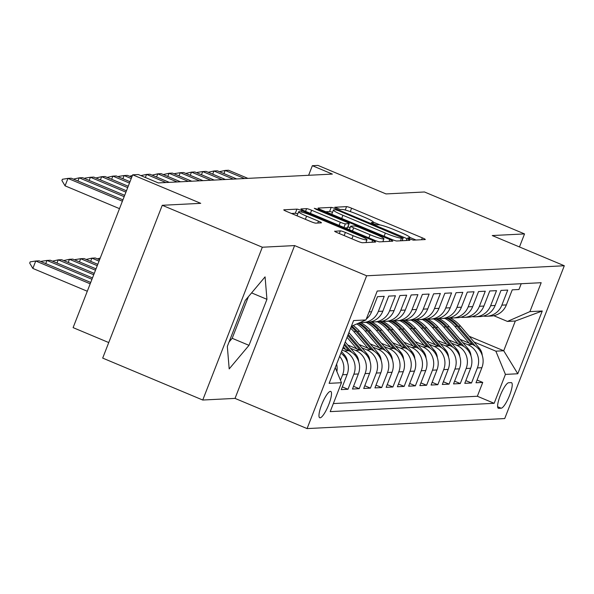 <?xml version="1.0" encoding="UTF-8"?>
<svg xmlns="http://www.w3.org/2000/svg" width="594" height="594" viewBox="0 0 594 594"><rect width="100%" height="100%" fill="white"/><g stroke="black" fill="none" stroke-linecap="round" stroke-linejoin="round"><path stroke-width="0.89" d="M409.912 239.033L413.431 240.147L425.148 239.553A4.373 0.468 21.3 0 0 425.297 239.493A4.373 0.468 21.3 0 0 422.319 237.852L351.603 208.212A4.373 0.468 21.3 0 0 346.569 206.623L334.756 207.254L340.362 209.519L341.877 209.444A14.004 1.485 21.3 0 1 357.974 214.531L363.87 217.003A14.004 1.485 21.3 0 1 373.388 222.267A14.004 1.485 21.3 0 1 372.913 222.453L371.295 222.572L373.374 223.723L376.9 224.836L378.415 224.755A14.004 1.485 21.3 0 1 394.513 229.848L400.408 232.313A14.004 1.485 21.3 0 1 409.927 237.585A14.004 1.485 21.3 0 1 409.452 237.763L407.833 237.882L409.912 239.033M320.084 417.805A14.263 3.26 112.7 0 0 328.549 405.13A14.263 3.26 112.7 0 0 330.754 391.431A14.263 3.26 112.7 0 0 330.39 391.372A14.263 3.26 112.7 0 0 321.933 404.054A14.263 3.26 112.7 0 0 319.728 417.745A14.263 3.26 112.7 0 0 320.084 417.805M334.786 231.125A4.373 0.468 21.3 0 0 334.637 231.185A4.373 0.468 21.3 0 0 337.607 232.826L357.454 241.142A4.373 0.468 21.3 0 0 362.481 242.731L375.49 242.07A4.373 0.468 21.3 0 0 375.638 242.018A4.373 0.468 21.3 0 0 372.661 240.37L301.945 210.729A4.373 0.468 21.3 0 0 296.911 209.14L283.91 209.801A4.373 0.468 21.3 0 0 283.761 209.86A4.373 0.468 21.3 0 0 286.731 211.501L310.699 221.547A4.373 0.468 21.3 0 0 315.733 223.136L321.295 222.854A4.373 0.468 21.3 0 0 321.443 222.802A4.373 0.468 21.3 0 0 318.473 221.154L306.586 216.171A11.702 1.247 21.3 0 1 298.626 211.768A11.702 1.247 21.3 0 1 312.481 215.874L359.036 235.387A11.702 1.247 21.3 0 1 366.995 239.79A11.702 1.247 21.3 0 1 353.14 235.684L345.381 232.432A4.373 0.468 21.3 0 0 340.355 230.843L334.704 231.326M519.46 246.956L524.539 233.917L424.48 191.981L386.018 193.926L317.976 165.414L312.355 165.696L332.373 174.087L158.308 182.915L138.298 174.532L132.685 174.814L73.107 327.628L108.739 342.56M262.325 247.223L202.747 400.029L235.031 398.396L294.609 245.582L262.325 247.223L162.259 205.286L200.727 203.334L132.685 174.814M294.609 245.582L366.654 275.779L564.3 265.748L504.722 418.555L307.076 428.586L366.654 275.779M524.539 233.917L492.255 235.551L564.3 265.748M391.736 239.404A4.373 0.468 21.3 0 0 396.762 240.993L409.771 240.332A4.373 0.468 21.3 0 0 409.919 240.273A4.373 0.468 21.3 0 0 406.942 238.632L336.226 208.991A4.373 0.468 21.3 0 0 331.192 207.403L318.191 208.063A4.373 0.468 21.3 0 0 318.042 208.115A4.373 0.468 21.3 0 0 321.012 209.764L391.736 239.404M392.627 241.201L379.625 241.862A4.373 0.468 21.3 0 1 374.591 240.273L303.876 210.632A4.373 0.468 21.3 0 1 300.898 208.991A4.373 0.468 21.3 0 1 301.047 208.932L306.615 208.65A4.373 0.468 21.3 0 1 311.642 210.239L340.325 222.26A4.373 0.468 21.3 0 0 345.359 223.849L349.049 223.663A4.373 0.468 21.3 0 0 349.198 223.604A4.373 0.468 21.3 0 0 346.22 221.963L316.364 209.444L314.285 208.294L317.909 209.37L389.805 239.501A4.373 0.468 21.3 0 1 392.775 241.149A4.373 0.468 21.3 0 1 392.627 241.201M202.747 400.029L102.688 358.093L162.259 205.286M339.634 356.378A17.835 17.256 87.1 0 1 342.634 374.762L347.126 374.532L341.246 389.605L347.98 389.263L342.307 386.887M342.107 350.044L344.29 350.957A17.835 17.256 87.1 0 1 353.861 374.19L358.353 373.96L352.472 389.033L359.214 388.691L353.534 386.315M350.542 348.307L355.524 350.386A17.835 17.256 87.1 0 1 365.087 373.619L369.579 373.388L363.706 388.469L370.441 388.127L364.768 385.744M361.776 347.735L366.75 349.821A17.835 17.256 87.1 0 1 376.321 373.047L380.813 372.824L374.933 387.897L381.675 387.555L375.995 385.172M373.002 347.163L377.984 349.25A17.835 17.256 87.1 0 1 387.548 372.483L392.04 372.252L386.167 387.325L392.901 386.984L387.229 384.608M384.236 346.592L389.211 348.678A17.835 17.256 87.1 0 1 398.782 371.911L403.274 371.681L397.393 386.753L404.135 386.412L398.455 384.036M395.463 346.02L400.438 348.106A17.835 17.256 87.1 0 1 410.009 371.339L414.501 371.109L408.627 386.189L415.362 385.84L409.682 383.464M406.69 345.456L411.672 347.542A17.835 17.256 87.1 0 1 421.243 370.767L425.735 370.545L419.854 385.617L426.589 385.276L420.916 382.892M417.924 344.884L422.898 346.97A17.835 17.256 87.1 0 1 432.469 370.203L436.961 369.973L431.081 385.046L437.823 384.704L432.142 382.328M429.15 344.312L434.132 346.399A17.835 17.256 87.1 0 1 443.696 369.631L448.188 369.401L442.315 384.474L449.049 384.132L443.376 381.756M440.384 343.74L445.359 345.827A17.835 17.256 87.1 0 1 454.93 369.06L459.422 368.829L453.541 383.91L460.283 383.561L454.603 381.185M451.611 343.176L456.593 345.263A17.835 17.256 87.1 0 1 466.156 368.488L470.648 368.265L464.775 383.338L471.51 382.996L477.39 367.916A17.835 17.256 -92.9 0 0 467.82 344.691L462.845 342.604M465.837 380.613L471.51 382.996M521.22 283.724L518.97 289.501L512.236 289.842L506.355 304.915A17.835 17.256 -92.9 0 1 491.253 316.015L486.761 316.246A17.835 17.256 -92.9 0 0 501.863 305.145L507.744 290.072L501.002 290.414L495.129 305.487A17.835 17.256 -92.9 0 1 480.019 316.587L475.527 316.81A17.835 17.256 87.1 0 1 472.141 316.639M475.527 316.81A17.835 17.256 87.1 0 0 490.637 305.717L496.51 290.637L489.775 290.978L483.895 306.059A17.835 17.256 -92.9 0 1 468.792 317.151L464.3 317.382A17.835 17.256 87.1 0 1 460.914 317.211M464.3 317.382A17.835 17.256 87.1 0 0 479.403 306.281L485.283 291.209L478.541 291.55L472.668 306.623A17.835 17.256 -92.9 0 1 457.558 317.723L453.066 317.953A17.835 17.256 87.1 0 1 449.68 317.783M453.066 317.953A17.835 17.256 87.1 0 0 468.176 306.853L474.049 291.78L467.315 292.122L461.434 307.195A17.835 17.256 -92.9 0 1 446.332 318.295L441.839 318.525A17.835 17.256 87.1 0 1 438.454 318.347M441.839 318.525A17.835 17.256 87.1 0 0 456.942 307.425L462.823 292.352L456.081 292.694L450.207 307.766A17.835 17.256 -92.9 0 1 435.098 318.867L430.605 319.089A17.835 17.256 87.1 0 1 427.22 318.919M430.605 319.089A17.835 17.256 87.1 0 0 445.715 307.996L451.589 292.916L444.854 293.258L438.973 308.338A17.835 17.256 -92.9 0 1 423.871 319.438L419.379 319.661A17.835 17.256 87.1 0 1 415.993 319.49M419.379 319.661A17.835 17.256 87.1 0 0 434.481 308.561L440.362 293.488L433.627 293.83L427.747 308.902A17.835 17.256 -92.9 0 1 412.644 320.003L408.152 320.233A17.835 17.256 87.1 0 1 404.759 320.062M408.152 320.233A17.835 17.256 87.1 0 0 423.255 309.132L429.135 294.06L422.393 294.401L416.52 309.474A17.835 17.256 -92.9 0 1 401.41 320.574L396.918 320.805A17.835 17.256 87.1 0 1 393.532 320.626M396.918 320.805A17.835 17.256 87.1 0 0 412.028 309.704L417.901 294.631L411.167 294.973L405.286 310.046A17.835 17.256 -92.9 0 1 390.184 321.146L385.692 321.369A17.835 17.256 87.1 0 1 382.306 321.198M385.692 321.369A17.835 17.256 87.1 0 0 400.794 310.276L406.675 295.196L399.933 295.537L394.06 310.617A17.835 17.256 -92.9 0 1 378.95 321.718L374.458 321.941A17.835 17.256 87.1 0 1 371.072 321.77M374.458 321.941A17.835 17.256 87.1 0 0 389.567 310.84L395.441 295.767L388.706 296.109L382.826 311.182A17.835 17.256 -92.9 0 1 367.723 322.282L363.231 322.512A17.835 17.256 87.1 0 1 360.313 322.401M363.231 322.512A17.835 17.256 87.1 0 0 378.333 311.412L384.214 296.339L377.472 296.681L371.599 311.753A17.835 17.256 -92.9 0 1 366.29 319.075M358.353 373.96A17.835 17.256 -92.9 0 0 348.782 350.735L342.812 348.225M369.579 373.388A17.835 17.256 -92.9 0 0 360.016 350.163L347.757 345.025M380.813 372.824A17.835 17.256 -92.9 0 0 371.243 349.591L358.984 344.453M392.04 372.252A17.835 17.256 -92.9 0 0 382.477 349.02L370.211 343.881M403.274 371.681A17.835 17.256 -92.9 0 0 393.703 348.448L381.445 343.31M414.501 371.109A17.835 17.256 -92.9 0 0 404.93 347.884L392.671 342.745M425.735 370.545A17.835 17.256 -92.9 0 0 416.164 347.312L403.905 342.174M436.961 369.973A17.835 17.256 -92.9 0 0 427.39 346.74L415.132 341.602M448.188 369.401A17.835 17.256 -92.9 0 0 438.624 346.168L426.366 341.03M459.422 368.829A17.835 17.256 -92.9 0 0 449.851 345.604L437.592 340.466M470.648 368.265A17.835 17.256 -92.9 0 0 461.085 345.032L448.819 339.894M511.144 382.61L508.672 382.729A13.818 3.163 112.7 0 0 500.475 395.01A13.818 3.163 112.7 0 0 498.336 408.278A13.818 3.163 112.7 0 0 498.693 408.338L501.158 408.212A13.818 3.163 112.7 0 0 509.355 395.931A13.818 3.163 112.7 0 0 511.493 382.662A13.818 3.163 112.7 0 0 511.144 382.61M335.254 367.612L341.476 382.714L330.205 411.627L494.156 403.304L505.427 374.398L495.856 351.165L474.071 342.033M341.476 382.714L329.121 383.345L353.593 320.567L365.949 319.943L377.22 291.03L541.179 282.707L529.907 311.62L542.255 310.996L517.782 373.767L505.427 374.398M333.345 403.571L477.346 396.257L482.744 382.425L476.002 382.766L481.883 367.693A17.835 17.256 -92.9 0 0 472.312 344.461L460.053 339.323M483.368 316.067A17.835 17.256 -92.9 0 0 486.761 316.246M466.156 368.488L460.283 383.561M454.93 369.06L449.049 384.132M443.696 369.631L437.823 384.704M432.469 370.203L426.589 385.276M421.243 370.767L415.362 385.84M410.009 371.339L404.135 386.412M398.782 371.911L392.901 386.984M387.548 372.483L381.675 387.555M376.321 373.047L370.441 388.127M365.087 373.619L359.214 388.691M353.861 374.19L347.98 389.263M342.634 374.762L340.473 380.286M495.856 351.165L503.719 350.764L515.317 321.027L507.454 321.428L529.907 311.62M469.186 336.293L503.719 350.764L517.782 373.767M493.77 315.696L507.454 321.428M235.031 398.396L307.076 428.586M312.355 165.696L308.62 175.289M477.064 380.049L482.744 382.425M477.346 396.257L494.156 403.304M347.126 374.532A17.835 17.256 -92.9 0 0 340.889 353.163M336.88 371.554A17.835 17.256 -92.9 0 0 336.62 364.107M365.949 319.943L351.351 326.314M515.317 321.027L542.255 310.996M227.324 346.443L229.195 368.904L248.997 345.344L266.944 299.324L265.08 276.863L245.27 300.423L227.324 346.443M229.046 342.04L232.187 338.298L248.418 296.681M251.604 292.894L266.944 299.324M232.187 338.298L248.997 345.344M416.023 240.013L409.927 237.459M380.078 224.955L373.388 222.149M332.521 212.31A4.373 0.468 21.3 0 0 329.588 211.531L325.705 211.731M403.059 238.09L339.003 210.885L335.484 209.771L333.887 209.853A14.004 1.485 21.3 0 0 333.412 210.031A14.004 1.485 21.3 0 0 342.931 215.295L385.358 233.078A14.004 1.485 21.3 0 0 401.462 238.172L403.059 238.09L402.027 240.726M333.412 210.031L331.801 214.159A14.004 1.485 21.3 0 0 331.794 214.286M345.099 227.91L347.438 227.792A4.373 0.468 21.3 0 0 347.587 227.732A4.373 0.468 21.3 0 0 347.52 227.591M347.965 226.767L350.133 227.68M382.93 241.424L383.509 241.669M370.084 234.734A11.702 1.247 21.3 0 0 383.939 238.833A11.702 1.247 21.3 0 0 375.98 234.43L359.578 227.561A4.373 0.468 21.3 0 0 354.551 225.965L350.854 226.158A4.373 0.468 21.3 0 0 350.705 226.21A4.373 0.468 21.3 0 0 353.682 227.858L370.084 234.734L368.859 237.867M297.802 213.899A4.373 0.468 21.3 0 0 295.307 213.268L291.424 213.469M366.364 242.538L365.986 242.374M482.224 355.338A11.813 11.435 -92.9 0 0 479.388 348.284L460.543 326.128A34.103 33.004 -92.9 0 0 449.888 317.812M469.156 343.139L454.93 326.41A34.103 33.004 -92.9 0 0 444.817 318.369M475.274 346.064L458.405 326.24A34.103 33.004 -92.9 0 0 448.128 318.109M446.933 318.25A34.103 33.004 87.1 0 1 457.061 326.306L472.616 344.594M244.542 178.542L225.171 170.426L228.542 170.255L247.913 178.371M219.438 171.711L225.171 170.426L223.938 173.597M470.99 355.91A11.813 11.435 -92.9 0 0 468.161 348.856L449.309 326.7A34.103 33.004 -92.9 0 0 438.654 318.377M457.922 343.711L443.696 326.982A34.103 33.004 -92.9 0 0 433.59 318.941M464.048 346.636L447.178 326.804A34.103 33.004 -92.9 0 0 436.894 318.674M435.706 318.822A34.103 33.004 87.1 0 1 445.827 326.878L461.389 345.166M459.763 356.482A11.813 11.435 -92.9 0 0 456.927 349.428L438.082 327.272A34.103 33.004 -92.9 0 0 427.428 318.948M446.695 344.282L432.469 327.554A34.103 33.004 -92.9 0 0 422.356 319.513M452.814 347.2L435.951 327.376A34.103 33.004 -92.9 0 0 425.668 319.245M424.472 319.394A34.103 33.004 87.1 0 1 434.6 327.442L450.155 345.738M448.529 357.046A11.813 11.435 -92.9 0 0 445.7 349.992L426.848 327.836A34.103 33.004 -92.9 0 0 416.194 319.52M435.469 344.847L421.235 328.126A34.103 33.004 -92.9 0 0 411.13 320.084M441.587 347.772L424.717 327.947A34.103 33.004 -92.9 0 0 414.434 319.817M413.246 319.966A34.103 33.004 87.1 0 1 423.374 328.014L438.929 346.302M437.303 357.618A11.813 11.435 -92.9 0 0 434.474 350.564L415.622 328.408A34.103 33.004 -92.9 0 0 404.967 320.092M424.235 345.418L410.009 328.69A34.103 33.004 -92.9 0 0 399.903 320.649M430.353 348.344L413.491 328.519A34.103 33.004 -92.9 0 0 403.207 320.389M402.012 320.53A34.103 33.004 87.1 0 1 412.139 328.586L427.702 346.874M233.316 179.113L213.944 170.99L217.315 170.82L236.687 178.943M208.212 172.282L213.944 170.99L212.704 174.168M222.089 179.685L202.71 171.562L206.081 171.391L225.453 179.514M196.985 172.854L197.141 172.438L202.71 171.562L201.477 174.74M210.855 180.249L191.483 172.134L194.854 171.963L214.226 180.079M185.751 173.426L191.483 172.134L190.243 175.304M199.629 180.821L180.257 172.706L183.62 172.535L202.992 180.65M174.525 173.997L174.688 173.574L180.257 172.706L179.017 175.876M426.076 358.189A11.813 11.435 -92.9 0 0 423.24 351.136L404.395 328.979A34.103 33.004 -92.9 0 0 393.733 320.663M413.008 345.99L398.774 329.262A34.103 33.004 -92.9 0 0 388.669 321.22M419.126 348.916L402.257 329.083A34.103 33.004 -92.9 0 0 391.981 320.953M390.785 321.102A34.103 33.004 87.1 0 1 400.913 329.158L416.468 347.445M188.395 181.393L169.023 173.27L172.394 173.099L191.765 181.222M163.291 174.562L169.023 173.27L167.783 176.448M414.842 358.761A11.813 11.435 -92.9 0 0 412.013 351.707L393.161 329.551A34.103 33.004 -92.9 0 0 382.506 321.228M401.774 346.562L387.548 329.833A34.103 33.004 -92.9 0 0 377.442 321.792M407.892 349.48L391.03 329.655A34.103 33.004 -92.9 0 0 380.747 321.525M379.551 321.673A34.103 33.004 87.1 0 1 389.679 329.722L405.242 348.017M177.168 181.964L157.796 173.842L161.16 173.671L180.539 181.794M152.064 175.133L157.796 173.842L156.556 177.019M403.616 359.333A11.813 11.435 -92.9 0 0 400.779 352.272L381.935 330.116A34.103 33.004 -92.9 0 0 371.28 321.8M390.548 347.126L376.321 330.405A34.103 33.004 -92.9 0 0 366.208 322.364M396.666 350.052L379.796 330.227A34.103 33.004 -92.9 0 0 369.52 322.097M368.325 322.245A34.103 33.004 87.1 0 1 378.452 330.294L394.008 348.581M165.934 182.529L146.562 174.413L149.933 174.242L169.305 182.358M140.867 175.609L146.562 174.413L145.367 177.495M392.382 359.897A11.813 11.435 -92.9 0 0 389.553 352.843L370.701 330.687A34.103 33.004 -92.9 0 0 360.209 322.453M379.314 347.698L365.087 330.969A34.103 33.004 -92.9 0 0 356.794 323.938M385.439 350.623L368.57 330.799A34.103 33.004 -92.9 0 0 358.939 323.002M358.115 323.359A34.103 33.004 87.1 0 1 367.218 330.865L382.781 349.153M97.401 258.873L100.238 258.034M129.603 176.277L132.44 175.438M381.155 360.469A11.813 11.435 -92.9 0 0 378.319 353.415L359.474 331.259A34.103 33.004 -92.9 0 0 353.178 325.519M368.087 348.27L353.861 331.541A34.103 33.004 -92.9 0 0 350.616 328.222M374.205 351.195L357.343 331.363A34.103 33.004 -92.9 0 0 351.759 326.143M351.173 326.789A34.103 33.004 87.1 0 1 355.992 331.437L371.547 349.725M99.554 259.778L95.27 257.982L91.899 258.152L99.027 261.137M86.167 259.444L91.899 258.152L90.659 261.323M131.229 178.542L124.101 175.549L127.472 175.379L131.764 177.175M118.377 176.841L118.533 176.425L124.101 175.549L122.869 178.727M369.921 361.041A11.813 11.435 -92.9 0 0 367.092 353.987L348.901 332.603M356.86 348.841L347.059 337.325M362.979 351.759L348.203 334.4M347.765 335.528L360.32 350.297M97.787 264.315L84.036 258.553L80.673 258.724L97.26 265.674M74.941 260.016L75.104 259.593L80.673 258.724L79.433 261.895M129.462 183.071L112.875 176.121L116.246 175.95L129.989 181.712M107.143 177.413L112.875 176.121L111.635 179.299M358.694 361.612A11.813 11.435 -92.9 0 0 355.865 354.551L345.225 342.047M345.626 349.406L343.384 346.77M351.745 352.331L344.52 343.844M344.082 344.973L349.094 350.861M96.02 268.844L72.81 259.118L69.439 259.288L95.493 270.211M63.707 260.58L69.439 259.288L68.206 262.466M127.695 187.607L101.648 176.693L105.012 176.522L128.222 186.249M95.916 177.985L101.648 176.693L100.408 179.863M347.468 362.177A11.813 11.435 -92.9 0 0 344.631 355.123L341.543 351.492M94.253 273.381L61.583 259.689L58.212 259.86L93.718 274.747M52.48 261.152L58.212 259.86L56.972 263.038M125.928 192.144L90.414 177.264L93.785 177.094L126.455 190.785M84.682 178.556L84.845 178.133L90.414 177.264L89.174 180.435M92.486 277.918L50.349 260.261L46.978 260.432L91.951 279.277M41.253 261.724L41.409 261.308L46.978 260.432L45.745 263.602M90.719 282.454L39.122 260.833L35.751 261.004L90.184 283.813M32.856 268.436L29.7 263.112L30.183 261.872L35.751 261.004L32.856 268.436L87.288 291.246M124.161 196.681L79.188 177.829L82.551 177.658L124.688 195.322M73.456 179.121L79.188 177.829L77.948 181.007M122.386 201.218L67.954 178.4L71.325 178.23L122.921 199.851M61.902 180.517L62.385 179.277L67.954 178.4L65.058 185.833L61.902 180.517M119.491 208.65L65.058 185.833M344.29 350.957L348.782 350.735M355.524 350.386L360.016 350.163M366.75 349.821L371.243 349.591M377.984 349.25L382.477 349.02M389.211 348.678L393.703 348.448M400.438 348.106L404.93 347.884M411.672 347.542L416.164 347.312M422.898 346.97L427.39 346.74M434.132 346.399L438.624 346.168M445.359 345.827L449.851 345.604M456.593 345.263L461.085 345.032M467.82 344.691L472.312 344.461M501.863 305.145L506.355 304.915M369.089 311.88L371.599 311.753M378.333 311.412L382.826 311.182M389.567 310.84L394.06 310.617M400.794 310.276L405.286 310.046M412.028 309.704L416.52 309.474M423.255 309.132L427.747 308.902M434.481 308.561L438.973 308.338M445.715 307.996L450.207 307.766M456.942 307.425L461.434 307.195M468.176 306.853L472.668 306.623M479.403 306.281L483.895 306.059M490.637 305.717L495.129 305.487M477.39 367.916L481.883 367.693M497.616 406.727L501.158 408.212M498.054 408.071L498.693 408.338M409.095 238.677L409.452 237.763M372.557 223.359L372.913 222.453M345.24 210.038L346.569 206.623M350.282 211.598L351.603 208.212M421.584 239.731L422.319 237.852M329.588 211.531L331.192 207.403M335.9 209.823L336.226 208.991M406.207 240.511L406.942 238.632M341.706 218.436L342.931 215.295M384.132 236.219L385.358 233.078M400.43 240.808L401.462 238.172M305.561 211.345L306.615 208.65M310.424 213.38L311.642 210.239M339.1 225.401L340.325 222.26M343.956 227.435L345.359 223.849M347.438 227.792L349.049 223.663M317.664 209.994L317.909 209.37M389.07 241.387L389.805 239.501M352.457 230.999L353.682 227.858M339.3 233.539L340.355 230.843M344.156 235.573L345.381 232.432M351.915 238.825L353.14 235.684M305.361 219.312L306.586 216.171M317.738 223.04L318.473 221.154M295.307 213.268L296.911 209.14M301.448 212.013L301.945 210.729M371.926 242.255L372.661 240.37M458.405 326.24L460.543 326.128M454.93 326.41L457.061 326.306M478.014 348.359L479.388 348.284M447.178 326.804L449.309 326.7M443.696 326.982L445.827 326.878M466.787 348.923L468.161 348.856M435.951 327.376L438.082 327.272M432.469 327.554L434.6 327.442M455.553 349.495L456.927 349.428M424.717 327.947L426.848 327.836M421.235 328.126L423.374 328.014M444.327 350.066L445.7 349.992M413.491 328.519L415.622 328.408M410.009 328.69L412.139 328.586M433.093 350.638L434.474 350.564M402.257 329.083L404.395 328.979M398.774 329.262L400.913 329.158M421.866 351.203L423.24 351.136M391.03 329.655L393.161 329.551M387.548 329.833L389.679 329.722M410.632 351.774L412.013 351.707M379.796 330.227L381.935 330.116M376.321 330.405L378.452 330.294M399.406 352.346L400.779 352.272M368.57 330.799L370.701 330.687M365.087 330.969L367.218 330.865M388.179 352.918L389.553 352.843M357.343 331.363L359.474 331.259M353.861 331.541L355.992 331.437M376.945 353.482L378.319 353.415M365.718 354.054L367.092 353.987M354.484 354.625L355.865 354.551M343.258 355.197L344.631 355.123M409.437 238.833L409.927 237.585M372.898 223.515L373.388 222.267M402.116 240.719L403.163 238.053M347.587 227.732L349.198 223.604M382.826 241.699L383.939 238.833M349.354 229.692L350.705 226.21M365.911 242.56L366.995 239.79M297.045 215.83L298.626 211.768"/></g></svg>
